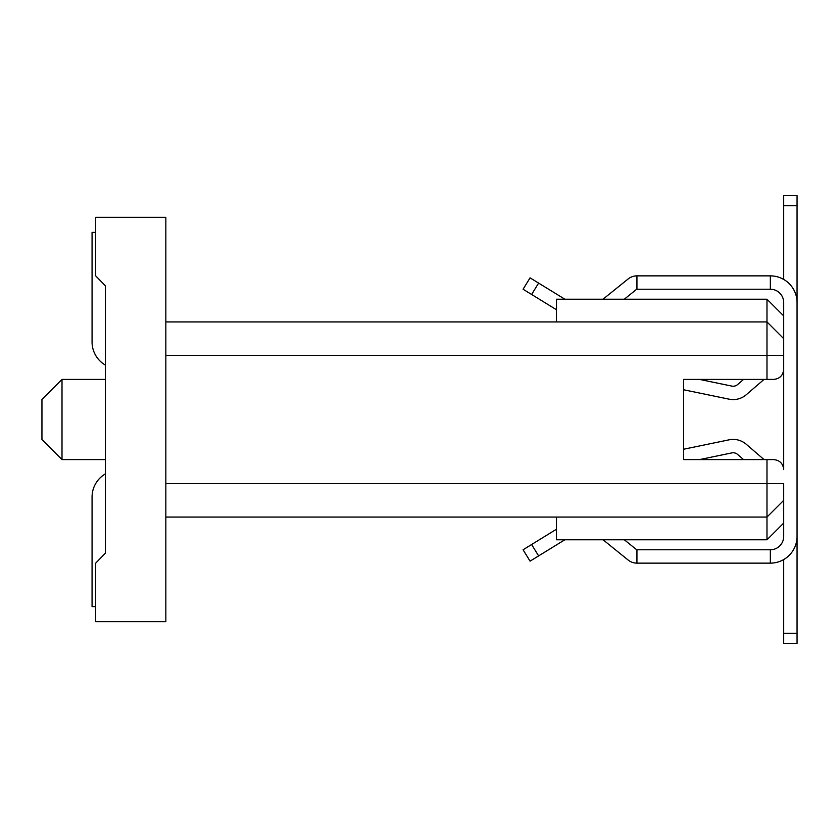 <?xml version="1.0" encoding="UTF-8"?>
<svg xmlns="http://www.w3.org/2000/svg" width="839" height="839" viewBox="0 0 839 839"><rect width="100%" height="100%" fill="white"/><g stroke="black" fill="none" stroke-linecap="round" stroke-linejoin="round"><path stroke-width="1.26" d="M783.689 369.38C783.081 375.463 779.735 378.798 773.663 379.406L683.649 379.406L683.649 459.594L773.663 459.594C779.735 460.202 783.081 463.537 783.689 469.62L783.689 315.925L766.982 299.219L556.488 299.219L556.488 321.935M165.839 483.652L783.689 483.652L783.689 523.075L766.982 539.781L766.982 517.065L783.689 500.359M165.839 517.065L766.982 517.065L766.982 459.594M766.982 379.406L766.982 355.348L783.689 355.348M165.839 321.935L766.982 321.935L766.982 355.348L165.839 355.348M556.488 517.065L556.488 539.781L766.982 539.781M683.649 389.778L729.112 399.175L683.649 389.778L729.112 399.175L683.649 389.778L729.112 399.175L683.649 389.778L729.112 399.175L683.649 389.778L729.112 399.175L683.649 389.778L729.112 399.175L683.649 389.778L729.112 399.175L683.649 389.778L729.112 399.175L683.649 389.778L729.112 399.175L683.649 389.778L729.112 399.175L683.649 389.778L729.112 399.175L683.649 389.778L729.112 399.175L683.649 389.778L729.112 399.175L683.649 389.778L729.112 399.175L683.649 389.778L729.112 399.175L683.649 389.778L729.112 399.175L683.649 389.778L683.649 449.222L729.112 439.825A20.052 20.052 0 0 1 746.27 444.271L764.046 459.594M95.677 232.393L92.07 232.393L92.07 341.987A26.733 26.733 0 0 0 105.431 365.133L105.431 379.406L62.002 379.406L62.002 459.594L105.431 459.594L105.431 473.867A26.733 26.733 0 0 0 92.07 497.013L92.07 606.607L92.07 497.013M783.689 338.641L766.982 321.935L766.982 299.219M165.839 217.364L165.839 621.636L95.677 621.636L95.677 563.168L105.431 553.142L105.431 285.858L95.677 275.832L95.677 217.364L165.839 217.364M62.002 379.406L41.95 399.448L41.95 439.552L62.002 459.594M699.485 459.594L731.818 452.903A6.681 6.681 0 0 1 737.533 454.392L743.574 459.594M699.485 379.406L731.818 386.097A6.681 6.681 0 0 0 737.533 384.608L743.574 379.406M731.818 452.903A6.681 6.681 0 0 1 737.533 454.392A6.681 6.681 0 0 0 731.818 452.903A6.681 6.681 0 0 1 737.533 454.392A6.681 6.681 0 0 0 731.818 452.903A6.681 6.681 0 0 1 737.533 454.392A6.681 6.681 0 0 0 731.818 452.903A6.681 6.681 0 0 1 737.533 454.392A6.681 6.681 0 0 0 731.818 452.903A6.681 6.681 0 0 1 737.533 454.392A6.681 6.681 0 0 0 731.818 452.903A6.681 6.681 0 0 1 737.533 454.392A6.681 6.681 0 0 0 731.818 452.903A6.681 6.681 0 0 1 737.533 454.392A6.681 6.681 0 0 0 731.818 452.903A6.681 6.681 0 0 1 737.533 454.392A6.681 6.681 0 0 0 731.818 452.903A6.681 6.681 0 0 1 737.533 454.392A6.681 6.681 0 0 0 731.818 452.903A6.681 6.681 0 0 1 737.533 454.392A6.681 6.681 0 0 0 731.818 452.903A6.681 6.681 0 0 1 737.533 454.392A6.681 6.681 0 0 0 731.818 452.903A6.681 6.681 0 0 1 737.533 454.392A6.681 6.681 0 0 0 731.818 452.903A6.681 6.681 0 0 1 737.533 454.392A6.681 6.681 0 0 0 731.818 452.903A6.681 6.681 0 0 1 737.533 454.392A6.681 6.681 0 0 0 731.818 452.903A6.681 6.681 0 0 1 737.533 454.392A6.681 6.681 0 0 0 731.818 452.903A6.681 6.681 0 0 1 737.533 454.392M683.649 449.222L729.112 439.825M92.07 606.607L95.677 606.607M105.431 553.142L105.431 497.013M530.08 561.155L523.075 549.776L556.488 529.21L531.611 544.521L538.617 555.9L530.08 561.155M636.518 549.629A0.671 0.671 0 0 0 636.937 549.776A0.671 0.671 0 0 1 636.518 549.629L624.331 539.781M783.689 523.075L783.689 536.436A13.33 13.33 0 0 1 770.349 549.776L636.937 549.776L636.937 563.137A14.032 14.032 0 0 1 628.128 560.022L603.063 539.781L628.128 560.022M564.815 539.781L538.617 555.9M770.349 549.776L770.349 563.137L636.937 563.137M770.349 563.137A26.701 26.701 0 0 0 797.05 536.436L797.05 302.564A26.701 26.701 0 0 0 770.349 275.863L770.349 289.224A13.33 13.33 0 0 1 783.689 302.564A13.33 13.33 0 0 0 770.349 289.224L636.937 289.224A0.671 0.671 0 0 0 636.518 289.371L624.3 299.219L636.518 289.371M556.488 309.748L523.075 289.235L530.07 277.845L523.075 289.235L530.07 277.845L564.888 299.219M603 299.219L628.138 278.968A14.032 14.032 0 0 1 636.937 275.863L770.349 275.863M783.689 315.925L783.689 302.564M783.689 633.33L797.05 633.33L797.05 643.356L783.689 643.356L783.689 559.571M783.689 279.429L783.689 195.644L797.05 195.644L797.05 302.564M797.05 633.33L797.05 536.436M636.937 275.863L636.937 289.224M783.689 195.644L797.05 195.644M731.818 386.097A6.681 6.681 0 0 0 737.533 384.608A6.681 6.681 0 0 1 731.818 386.097A6.681 6.681 0 0 0 737.533 384.608A6.681 6.681 0 0 1 731.818 386.097A6.681 6.681 0 0 0 737.533 384.608A6.681 6.681 0 0 1 731.818 386.097A6.681 6.681 0 0 0 737.533 384.608A6.681 6.681 0 0 1 731.818 386.097A6.681 6.681 0 0 0 737.533 384.608A6.681 6.681 0 0 1 731.818 386.097A6.681 6.681 0 0 0 737.533 384.608A6.681 6.681 0 0 1 731.818 386.097A6.681 6.681 0 0 0 737.533 384.608A6.681 6.681 0 0 1 731.818 386.097A6.681 6.681 0 0 0 737.533 384.608A6.681 6.681 0 0 1 731.818 386.097A6.681 6.681 0 0 0 737.533 384.608A6.681 6.681 0 0 1 731.818 386.097A6.681 6.681 0 0 0 737.533 384.608A6.681 6.681 0 0 1 731.818 386.097A6.681 6.681 0 0 0 737.533 384.608A6.681 6.681 0 0 1 731.818 386.097A6.681 6.681 0 0 0 737.533 384.608A6.681 6.681 0 0 1 731.818 386.097A6.681 6.681 0 0 0 737.533 384.608A6.681 6.681 0 0 1 731.818 386.097A6.681 6.681 0 0 0 737.533 384.608A6.681 6.681 0 0 1 731.818 386.097A6.681 6.681 0 0 0 737.533 384.608A6.681 6.681 0 0 1 731.818 386.097A6.681 6.681 0 0 0 737.533 384.608M105.431 285.858L105.431 341.987M92.07 232.393L92.07 341.987M729.112 399.175A20.052 20.052 0 0 0 746.27 394.729L764.046 379.406M531.622 294.479L538.607 283.089M783.689 205.67L797.05 205.67"/></g></svg>
